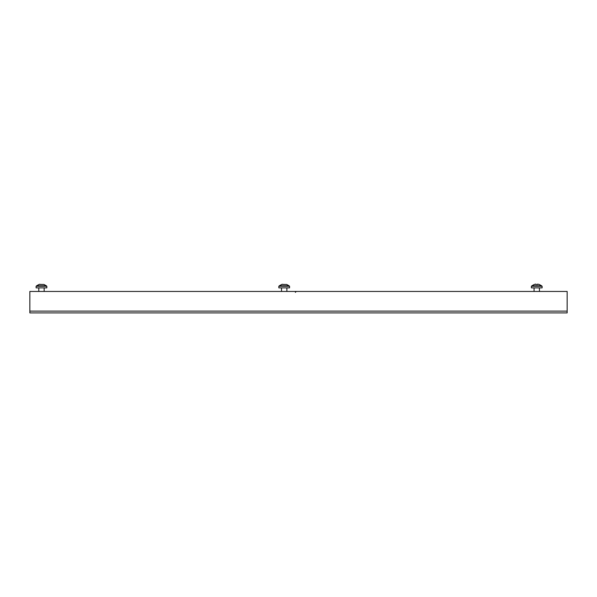 <?xml version="1.0" encoding="UTF-8"?>
<svg xmlns="http://www.w3.org/2000/svg" width="597" height="597" viewBox="0 0 597 597"><rect width="100%" height="100%" fill="white"/><g stroke="black" fill="none" stroke-linecap="round" stroke-linejoin="round"><path stroke-width="0.9" d="M29.85 291.448L567.15 291.448L567.15 311.112L29.85 311.112L29.85 291.448M29.85 311.112L29.85 312.903L567.15 312.903L567.15 311.112M539.166 284.485L537.651 284.097L539.166 284.485L537.651 284.097L537.651 284.485L537.651 284.097L537.651 284.485L535.86 284.485L537.651 284.485M534.725 284.359L535.86 284.097L535.86 284.485M534.337 284.485L535.121 284.247L534.337 284.485M531.39 287.866L542.121 287.866L542.121 286.262L531.39 286.262L531.39 287.866M541.673 286.262L541.673 285.814L531.837 285.814L531.837 286.262M43.887 284.485L41.745 284.433M39.447 284.359L42.365 284.485M39.059 284.485L39.835 284.247L39.059 284.485M36.111 287.866L46.835 287.866L46.835 286.262L36.111 286.262L36.111 287.866L36.111 286.262M46.387 286.262L46.387 285.814L36.559 285.814L36.559 286.262M41.126 284.433L40.581 284.485M278.829 287.866L289.56 287.866L289.56 286.262L278.829 286.262L278.829 287.866M289.112 286.262L289.112 285.814L279.277 285.814L279.277 286.262M286.612 284.485L284.508 284.433M282.172 284.359L285.09 284.485M283.851 284.433L283.299 284.485M281.784 284.485L282.56 284.247L281.784 284.485M539.434 291.448L539.434 287.866L539.434 291.448M534.069 291.448L534.069 287.866M539.166 284.426L541.673 285.814M534.337 284.426L531.837 285.814M44.156 291.448L44.156 287.866M38.79 291.448L38.79 287.866M43.887 284.426L46.387 285.814M39.059 284.426L36.559 285.814M281.515 291.448L281.515 287.866M286.881 291.448L286.881 287.866M286.612 284.426L289.112 285.814M281.784 284.426L279.277 285.814M46.835 287.866L46.835 286.262M295.373 292.336L296.261 291.448"/></g></svg>
